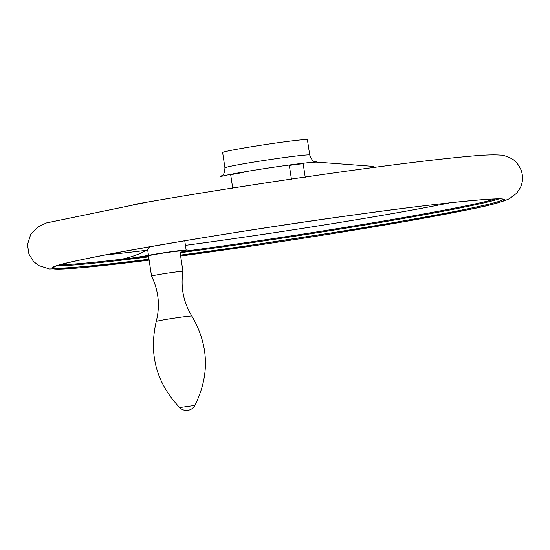 <?xml version="1.0" encoding="UTF-8"?>
<svg xmlns="http://www.w3.org/2000/svg" width="550" height="550" viewBox="0 0 550 550"><rect width="100%" height="100%" fill="white"/><g stroke="black" fill="none" stroke-linecap="round" stroke-linejoin="round"><path stroke-width="0.82" d="M121.55 259.256L119.701 259.744A22.234 0.777 171.4 0 0 148.493 255.317L147.641 249.673L146.719 250.284C139.198 254.272 130.811 257.262 121.55 259.256A227.205 7.934 -8.6 0 1 60.301 264.763M373.759 166.409L316.958 162.14A49.514 1.726 -8.6 0 0 282.473 165.949A49.514 1.726 -8.6 0 0 232.162 174.054A49.514 1.726 -8.6 0 0 220.165 176.784C221.781 174.701 224.132 177.437 224.957 167.874A42.873 1.499 -8.6 0 1 267.128 159.981A42.873 1.499 -8.6 0 1 309.746 155.052C313.356 163.948 314.793 160.634 316.958 162.14M305.332 177.932L303.174 163.646A51.611 1.801 171.4 0 0 289.348 165.412L291.548 179.96M147.641 249.673L150.473 246.62M243.574 172.404A51.611 1.801 171.4 0 0 230.691 174.721L232.843 188.918M495.688 198.914A227.205 7.934 -8.6 0 1 465.644 205.906A227.205 7.934 -8.6 0 1 192.06 250.257L186.154 250.037M119.701 259.744A227.631 7.948 171.4 0 0 148.548 256.245M180.049 252.147A227.631 7.948 171.4 0 0 194.006 250.257L192.06 250.257M151.058 255.173A15.881 0.557 171.4 0 0 148.486 255.867L151.553 276.127A15.881 0.557 171.4 0 0 151.553 276.134A15.881 0.557 171.4 0 1 154.117 275.426A15.881 0.557 171.4 0 1 171.703 272.539A15.881 0.557 171.4 0 1 182.958 271.377A15.881 0.557 171.4 0 0 182.958 271.377L179.891 251.123A15.881 0.557 171.4 0 0 168.637 252.285A15.881 0.557 171.4 0 0 151.058 255.173M184.745 240.756L186.168 250.167A22.234 0.777 171.4 0 1 184.573 250.711A22.234 0.777 171.4 0 0 182.971 251.254A22.234 0.777 171.4 0 0 194.006 250.257M186.168 250.167A22.234 0.777 171.4 0 0 172.446 251.522A22.234 0.777 171.4 0 0 148.493 255.317M224.957 167.874L222.64 152.536A42.873 1.499 -8.6 0 1 264.804 144.643A42.873 1.499 -8.6 0 1 307.423 139.714L309.746 155.052M146.719 250.284A207.817 7.26 -8.6 0 1 105.38 254.891M449.707 202.819A207.817 7.26 -8.6 0 1 185.439 245.334M133.588 204.531A228.8 7.989 -8.6 0 1 394.171 164.78C321.049 174.103 219.794 189.413 147.18 202.139L46.448 222.922L37.916 226.909L30.676 234.431L27.5 244.585L28.916 254.052L33.447 261.36L38.624 265.54L49.562 268.957L78.774 267.933L149.132 260.123A228.8 7.989 -8.6 0 1 91.403 257.654A228.8 7.989 -8.6 0 1 404.016 208.271A228.8 7.989 -8.6 0 1 467.576 209.818A228.8 7.989 -8.6 0 1 180.634 256.018L402.813 221.918L467.967 209.742C487.513 206.037 501.38 202.331 509.575 198.619L516.629 193.242L520.341 187.722C523.002 182.022 523.236 176.096 521.056 169.943C518.361 164.182 515.116 160.359 511.321 158.483C506.117 156.028 502.48 154.901 500.404 155.093C493.487 154.557 483.23 154.949 469.618 156.255C450.821 157.912 425.672 160.751 394.171 164.78M503.442 199.258A227.872 7.954 -8.6 0 1 466.675 209.034A227.872 7.954 -8.6 0 1 180.496 255.104M148.995 259.208A227.872 7.954 -8.6 0 1 52.999 267.382M498.994 198.88A227.872 7.954 -8.6 0 1 466.317 206.69A227.872 7.954 -8.6 0 1 180.139 252.759M148.637 256.857A227.872 7.954 -8.6 0 1 57.131 265.712M182.958 271.384C180.476 287.382 183.452 302.294 191.895 316.106A18.033 0.633 171.4 0 0 178.991 317.453A18.033 0.633 171.4 0 0 159.149 320.712A18.033 0.633 171.4 0 0 156.234 321.496C160.215 305.807 158.654 290.682 151.553 276.134M181.032 407.371L179.809 407.715A9.529 9.529 0 0 0 194.872 405.433L181.032 407.371M52.807 267.541C50.896 263.099 217.504 233.447 354.303 214.892C439.154 202.978 502.102 196.9 503.669 199.354M156.234 321.496C148.637 354.461 156.496 383.199 179.809 407.715M191.895 316.106C208.904 345.352 209.894 375.127 194.872 405.433"/></g></svg>
